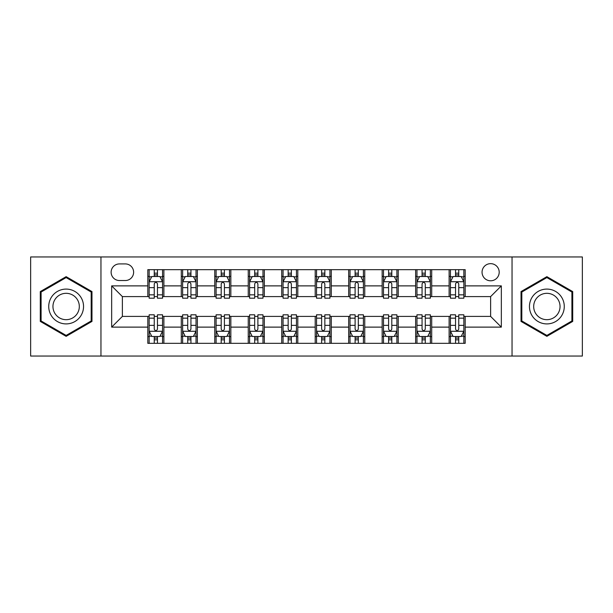 <?xml version="1.0" encoding="UTF-8"?>
<svg xmlns="http://www.w3.org/2000/svg" width="613" height="613" viewBox="0 0 613 613"><rect width="100%" height="100%" fill="white"/><g stroke="black" fill="none" stroke-linecap="round" stroke-linejoin="round"><path stroke-width="0.92" d="M490.622 263.651A8.567 8.567 0 0 0 482.056 272.218A8.567 8.567 0 0 0 490.622 280.792A8.567 8.567 0 0 0 499.197 272.218A8.567 8.567 0 0 0 490.622 263.651M512.047 356.046L582.35 356.046L582.35 256.954L512.047 256.954L512.047 356.046L100.953 356.046L100.953 256.954L30.65 256.954L30.65 356.046L100.953 356.046M119.428 280.524L125.32 280.524A8.298 8.298 0 0 0 133.626 272.218A8.298 8.298 0 0 0 125.32 263.919L119.428 263.919A8.298 8.298 0 0 0 111.129 272.218A8.298 8.298 0 0 0 119.428 280.524M512.047 256.954L100.953 256.954M147.817 327.12L111.666 327.12L111.666 285.88L147.817 285.88L147.817 296.592L122.378 296.592L122.378 316.408L147.817 316.408L147.817 343.326L465.183 343.326L465.183 316.408L490.622 316.408L490.622 296.592L465.183 296.592L465.183 285.88L501.334 285.88L501.334 327.12L465.183 327.12M465.183 285.88L465.183 269.674L147.817 269.674L147.817 285.88M449.114 269.674L449.114 296.592L450.448 296.592M455.536 296.592L458.754 296.592M463.842 296.592L465.183 296.592M449.114 296.592L430.364 296.592M415.637 269.674L415.637 296.592L416.97 296.592M422.066 296.592L425.276 296.592M415.637 296.592L396.887 296.592M382.16 269.674L382.16 296.592L383.5 296.592M388.588 296.592L391.799 296.592M382.16 296.592L363.409 296.592M348.682 269.674L348.682 296.592L350.023 296.592M355.111 296.592L358.321 296.592M348.682 296.592L329.932 296.592M315.205 269.674L315.205 296.592L316.546 296.592M321.633 296.592L324.844 296.592M315.205 296.592L296.454 296.592M281.727 269.674L281.727 296.592L283.068 296.592M288.156 296.592L291.367 296.592M281.727 296.592L262.977 296.592M248.25 269.674L248.25 296.592L249.591 296.592M254.679 296.592L257.889 296.592M248.25 296.592L229.5 296.592M214.772 269.674L214.772 296.592L216.113 296.592M221.201 296.592L224.412 296.592M214.772 296.592L196.03 296.592M181.295 269.674L181.295 296.592L182.636 296.592M187.724 296.592L190.934 296.592M181.295 296.592L162.552 296.592M147.817 296.592L149.158 296.592M154.246 296.592L157.464 296.592M147.817 316.408L149.158 316.408M154.246 316.408L157.464 316.408M162.552 316.408L163.886 316.408L163.886 343.326M182.636 316.408L163.886 316.408M187.724 316.408L190.934 316.408M196.03 316.408L197.363 316.408L197.363 343.326M216.113 316.408L197.363 316.408M221.201 316.408L224.412 316.408M229.5 316.408L230.84 316.408L230.84 343.326M249.591 316.408L230.84 316.408M254.679 316.408L257.889 316.408M262.977 316.408L264.318 316.408L264.318 343.326M283.068 316.408L264.318 316.408M288.156 316.408L291.367 316.408M296.454 316.408L297.795 316.408L297.795 343.326M316.546 316.408L297.795 316.408M321.633 316.408L324.844 316.408M329.932 316.408L331.273 316.408L331.273 343.326M350.023 316.408L331.273 316.408M355.111 316.408L358.321 316.408M363.409 316.408L364.75 316.408L364.75 343.326M383.5 316.408L364.75 316.408M388.588 316.408L391.799 316.408M396.887 316.408L398.228 316.408L398.228 343.326M416.97 316.408L398.228 316.408M422.066 316.408L425.276 316.408M430.364 316.408L431.705 316.408L431.705 343.326M450.448 316.408L431.705 316.408M455.536 316.408L458.754 316.408M463.842 316.408L465.183 316.408M163.886 269.674L163.886 296.592M147.817 276.371L149.158 276.371M154.246 276.371L157.464 276.371M162.552 276.371L163.886 276.371M147.817 336.629L149.158 336.629M154.246 336.629L157.464 336.629M162.552 336.629L163.886 336.629M181.295 316.408L181.295 343.326M197.363 269.674L197.363 296.592M181.295 276.371L182.636 276.371M187.724 276.371L190.934 276.371M196.03 276.371L197.363 276.371M181.295 336.629L182.636 336.629M187.724 336.629L190.934 336.629M196.03 336.629L197.363 336.629M214.772 316.408L214.772 343.326M214.772 336.629L216.113 336.629M221.201 336.629L224.412 336.629M229.5 336.629L230.84 336.629M230.84 269.674L230.84 296.592M214.772 276.371L216.113 276.371M221.201 276.371L224.412 276.371M229.5 276.371L230.84 276.371M248.25 316.408L248.25 343.326M248.25 336.629L249.591 336.629M254.679 336.629L257.889 336.629M262.977 336.629L264.318 336.629M264.318 269.674L264.318 296.592M248.25 276.371L249.591 276.371M254.679 276.371L257.889 276.371M262.977 276.371L264.318 276.371M281.727 316.408L281.727 343.326M281.727 336.629L283.068 336.629M288.156 336.629L291.367 336.629M296.454 336.629L297.795 336.629M297.795 269.674L297.795 296.592M281.727 276.371L283.068 276.371M288.156 276.371L291.367 276.371M296.454 276.371L297.795 276.371M315.205 316.408L315.205 343.326M315.205 336.629L316.546 336.629M321.633 336.629L324.844 336.629M329.932 336.629L331.273 336.629M331.273 269.674L331.273 296.592M315.205 276.371L316.546 276.371M321.633 276.371L324.844 276.371M329.932 276.371L331.273 276.371M348.682 316.408L348.682 343.326M348.682 336.629L350.023 336.629M355.111 336.629L358.321 336.629M363.409 336.629L364.75 336.629M364.75 269.674L364.75 296.592M348.682 276.371L350.023 276.371M355.111 276.371L358.321 276.371M363.409 276.371L364.75 276.371M382.16 316.408L382.16 343.326M382.16 336.629L383.5 336.629M388.588 336.629L391.799 336.629M396.887 336.629L398.228 336.629M398.228 269.674L398.228 296.592M382.16 276.371L383.5 276.371M388.588 276.371L391.799 276.371M396.887 276.371L398.228 276.371M415.637 316.408L415.637 343.326M415.637 336.629L416.97 336.629M422.066 336.629L425.276 336.629M430.364 336.629L431.705 336.629M431.705 269.674L431.705 296.592M415.637 276.371L416.97 276.371M422.066 276.371L425.276 276.371M430.364 276.371L431.705 276.371M449.114 316.408L449.114 343.326M449.114 336.629L450.448 336.629M455.536 336.629L458.754 336.629M463.842 336.629L465.183 336.629M449.114 276.371L450.448 276.371M455.536 276.371L458.754 276.371M463.842 276.371L465.183 276.371M122.378 296.592L111.666 285.88M122.378 316.408L111.666 327.12M501.334 285.88L490.622 296.592M501.334 327.12L490.622 316.408M66.135 336.345L91.981 321.419L91.981 291.581L66.135 276.655L40.289 291.581L40.289 321.419L66.135 336.345M572.711 291.581L546.865 276.655L521.019 291.581L521.019 321.419L546.865 336.345L572.711 321.419L572.711 291.581M157.464 273.16L154.246 273.16M162.552 294.838L157.464 294.838L157.464 298.202L162.552 298.202L162.552 281.857L159.87 276.501L151.84 276.501L149.158 281.857L149.158 298.202L154.246 298.202L154.246 294.838L149.158 294.838M149.158 281.857L149.158 269.674M162.552 281.857L162.552 269.674M154.246 276.501L154.246 269.674M157.464 269.674L157.464 276.501M157.464 294.838L157.464 283.873C156.392 281.804 155.319 281.804 154.246 283.873L154.246 294.838M154.246 339.84L157.464 339.84M149.158 318.162L154.246 318.162L154.246 314.798L149.158 314.798L149.158 331.143L151.84 336.499L159.87 336.499L162.552 331.143L162.552 314.798L157.464 314.798L157.464 318.162L162.552 318.162M162.552 331.143L162.552 343.326M149.158 331.143L149.158 343.326M157.464 336.499L157.464 343.326M154.246 343.326L154.246 336.499M154.246 318.162L154.246 329.127C155.319 331.196 156.392 331.196 157.464 329.127L157.464 318.162M190.934 273.16L187.724 273.16M196.03 294.838L190.934 294.838L190.934 298.202L196.03 298.202L196.03 281.857L193.348 276.501L185.31 276.501L182.636 281.857L182.636 298.202L187.724 298.202L187.724 294.838L182.636 294.838M182.636 281.857L182.636 269.674M196.03 281.857L196.03 269.674M187.724 276.501L187.724 269.674M190.934 269.674L190.934 276.501M190.934 294.838L190.934 283.873C189.869 281.804 188.796 281.804 187.724 283.873L187.724 294.838M224.412 273.16L221.201 273.16M229.5 294.838L224.412 294.838L224.412 298.202L229.5 298.202L229.5 281.857L226.825 276.501L218.787 276.501L216.113 281.857L216.113 298.202L221.201 298.202L221.201 294.838L216.113 294.838M216.113 281.857L216.113 269.674M229.5 281.857L229.5 269.674M221.201 276.501L221.201 269.674M224.412 269.674L224.412 276.501M224.412 294.838L224.412 283.873C223.347 281.804 222.274 281.804 221.201 283.873L221.201 294.838M257.889 273.16L254.679 273.16M262.977 294.838L257.889 294.838L257.889 298.202L262.977 298.202L262.977 281.857L260.303 276.501L252.265 276.501L249.591 281.857L249.591 298.202L254.679 298.202L254.679 294.838L249.591 294.838M249.591 281.857L249.591 269.674M262.977 281.857L262.977 269.674M254.679 276.501L254.679 269.674M257.889 269.674L257.889 276.501M257.889 294.838L257.889 283.873C256.824 281.804 255.751 281.804 254.679 283.873L254.679 294.838M187.724 339.84L190.934 339.84M182.636 318.162L187.724 318.162L187.724 314.798L182.636 314.798L182.636 331.143L185.31 336.499L193.348 336.499L196.03 331.143L196.03 314.798L190.934 314.798L190.934 318.162L196.03 318.162M196.03 331.143L196.03 343.326M182.636 331.143L182.636 343.326M190.934 336.499L190.934 343.326M187.724 343.326L187.724 336.499M187.724 318.162L187.724 329.127C188.796 331.196 189.861 331.196 190.934 329.127L190.934 318.162M221.201 339.84L224.412 339.84M216.113 318.162L221.201 318.162L221.201 314.798L216.113 314.798L216.113 331.143L218.787 336.499L226.825 336.499L229.5 331.143L229.5 314.798L224.412 314.798L224.412 318.162L229.5 318.162M229.5 331.143L229.5 343.326M216.113 331.143L216.113 343.326M224.412 336.499L224.412 343.326M221.201 343.326L221.201 336.499M221.201 318.162L221.201 329.127C222.274 331.196 223.339 331.196 224.412 329.127L224.412 318.162M254.679 339.84L257.889 339.84M249.591 318.162L254.679 318.162L254.679 314.798L249.591 314.798L249.591 331.143L252.265 336.499L260.303 336.499L262.977 331.143L262.977 314.798L257.889 314.798L257.889 318.162L262.977 318.162M262.977 331.143L262.977 343.326M249.591 331.143L249.591 343.326M257.889 336.499L257.889 343.326M254.679 343.326L254.679 336.499M254.679 318.162L254.679 329.127C255.751 331.196 256.816 331.196 257.889 329.127L257.889 318.162M291.367 273.16L288.156 273.16M296.454 294.838L291.367 294.838L291.367 298.202L296.454 298.202L296.454 281.857L293.78 276.501L285.742 276.501L283.068 281.857L283.068 298.202L288.156 298.202L288.156 294.838L283.068 294.838M283.068 281.857L283.068 269.674M296.454 281.857L296.454 269.674M288.156 276.501L288.156 269.674M291.367 269.674L291.367 276.501M291.367 294.838L291.367 283.873C290.301 281.804 289.229 281.804 288.156 283.873L288.156 294.838M288.156 339.84L291.367 339.84M283.068 318.162L288.156 318.162L288.156 314.798L283.068 314.798L283.068 331.143L285.742 336.499L293.78 336.499L296.454 331.143L296.454 314.798L291.367 314.798L291.367 318.162L296.454 318.162M296.454 331.143L296.454 343.326M283.068 331.143L283.068 343.326M291.367 336.499L291.367 343.326M288.156 343.326L288.156 336.499M288.156 318.162L288.156 329.127C289.221 331.196 290.294 331.196 291.367 329.127L291.367 318.162M81.215 297.795A17.409 17.409 0 0 0 57.43 291.428A17.409 17.409 0 0 0 51.063 315.205A17.409 17.409 0 0 0 74.84 321.572A17.409 17.409 0 0 0 81.215 297.795M77.552 299.91A13.179 13.179 0 0 0 59.545 295.083A13.179 13.179 0 0 0 54.718 313.09A13.179 13.179 0 0 0 72.725 317.917A13.179 13.179 0 0 0 77.552 299.91M66.135 335.418L41.094 320.959L41.094 292.041L66.135 277.582L91.176 292.041L91.176 320.959L66.135 335.418M546.865 323.909A17.409 17.409 0 0 0 564.274 306.5A17.409 17.409 0 0 0 546.865 289.091A17.409 17.409 0 0 0 529.456 306.5A17.409 17.409 0 0 0 546.865 323.909M546.865 319.679A13.179 13.179 0 0 0 560.044 306.5A13.179 13.179 0 0 0 546.865 293.32A13.179 13.179 0 0 0 533.685 306.5A13.179 13.179 0 0 0 546.865 319.679M521.824 292.041L546.865 277.582L571.906 292.041L571.906 320.959L546.865 335.418L521.824 320.959L521.824 292.041M324.844 273.16L321.633 273.16M329.932 294.838L324.844 294.838L324.844 298.202L329.932 298.202L329.932 281.857L327.258 276.501L319.22 276.501L316.546 281.857L316.546 298.202L321.633 298.202L321.633 294.838L316.546 294.838M316.546 281.857L316.546 269.674M329.932 281.857L329.932 269.674M321.633 276.501L321.633 269.674M324.844 269.674L324.844 276.501M324.844 294.838L324.844 283.873C323.779 281.804 322.706 281.804 321.633 283.873L321.633 294.838M358.321 273.16L355.111 273.16M363.409 294.838L358.321 294.838L358.321 298.202L363.409 298.202L363.409 281.857L360.735 276.501L352.697 276.501L350.023 281.857L350.023 298.202L355.111 298.202L355.111 294.838L350.023 294.838M350.023 281.857L350.023 269.674M363.409 281.857L363.409 269.674M355.111 276.501L355.111 269.674M358.321 269.674L358.321 276.501M358.321 294.838L358.321 283.873C357.249 281.804 356.184 281.804 355.111 283.873L355.111 294.838M391.799 273.16L388.588 273.16M396.887 294.838L391.799 294.838L391.799 298.202L396.887 298.202L396.887 281.857L394.213 276.501L386.175 276.501L383.5 281.857L383.5 298.202L388.588 298.202L388.588 294.838L383.5 294.838M383.5 281.857L383.5 269.674M396.887 281.857L396.887 269.674M388.588 276.501L388.588 269.674M391.799 269.674L391.799 276.501M391.799 294.838L391.799 283.873C390.726 281.804 389.661 281.804 388.588 283.873L388.588 294.838M425.276 273.16L422.066 273.16M430.364 294.838L425.276 294.838L425.276 298.202L430.364 298.202L430.364 281.857L427.69 276.501L419.652 276.501L416.97 281.857L416.97 298.202L422.066 298.202L422.066 294.838L416.97 294.838M416.97 281.857L416.97 269.674M430.364 281.857L430.364 269.674M422.066 276.501L422.066 269.674M425.276 269.674L425.276 276.501M425.276 294.838L425.276 283.873C424.204 281.804 423.139 281.804 422.066 283.873L422.066 294.838M458.754 273.16L455.536 273.16M463.842 294.838L458.754 294.838L458.754 298.202L463.842 298.202L463.842 281.857L461.16 276.501L453.13 276.501L450.448 281.857L450.448 298.202L455.536 298.202L455.536 294.838L450.448 294.838M450.448 281.857L450.448 269.674M463.842 281.857L463.842 269.674M455.536 276.501L455.536 269.674M458.754 269.674L458.754 276.501M458.754 294.838L458.754 283.873C457.681 281.804 456.608 281.804 455.536 283.873L455.536 294.838M321.633 339.84L324.844 339.84M316.546 318.162L321.633 318.162L321.633 314.798L316.546 314.798L316.546 331.143L319.22 336.499L327.258 336.499L329.932 331.143L329.932 314.798L324.844 314.798L324.844 318.162L329.932 318.162M329.932 331.143L329.932 343.326M316.546 331.143L316.546 343.326M324.844 336.499L324.844 343.326M321.633 343.326L321.633 336.499M321.633 318.162L321.633 329.127C322.699 331.196 323.771 331.196 324.844 329.127L324.844 318.162M355.111 339.84L358.321 339.84M350.023 318.162L355.111 318.162L355.111 314.798L350.023 314.798L350.023 331.143L352.697 336.499L360.735 336.499L363.409 331.143L363.409 314.798L358.321 314.798L358.321 318.162L363.409 318.162M363.409 331.143L363.409 343.326M350.023 331.143L350.023 343.326M358.321 336.499L358.321 343.326M355.111 343.326L355.111 336.499M355.111 318.162L355.111 329.127C356.176 331.196 357.249 331.196 358.321 329.127L358.321 318.162M388.588 339.84L391.799 339.84M383.5 318.162L388.588 318.162L388.588 314.798L383.5 314.798L383.5 331.143L386.175 336.499L394.213 336.499L396.887 331.143L396.887 314.798L391.799 314.798L391.799 318.162L396.887 318.162M396.887 331.143L396.887 343.326M383.5 331.143L383.5 343.326M391.799 336.499L391.799 343.326M388.588 343.326L388.588 336.499M388.588 318.162L388.588 329.127C389.653 331.196 390.726 331.196 391.799 329.127L391.799 318.162M422.066 339.84L425.276 339.84M416.97 318.162L422.066 318.162L422.066 314.798L416.97 314.798L416.97 331.143L419.652 336.499L427.69 336.499L430.364 331.143L430.364 314.798L425.276 314.798L425.276 318.162L430.364 318.162M430.364 331.143L430.364 343.326M416.97 331.143L416.97 343.326M425.276 336.499L425.276 343.326M422.066 343.326L422.066 336.499M422.066 318.162L422.066 329.127C423.131 331.196 424.204 331.196 425.276 329.127L425.276 318.162M455.536 339.84L458.754 339.84M450.448 318.162L455.536 318.162L455.536 314.798L450.448 314.798L450.448 331.143L453.13 336.499L461.16 336.499L463.842 331.143L463.842 314.798L458.754 314.798L458.754 318.162L463.842 318.162M463.842 331.143L463.842 343.326M450.448 331.143L450.448 343.326M458.754 336.499L458.754 343.326M455.536 343.326L455.536 336.499M455.536 318.162L455.536 329.127C456.608 331.196 457.681 331.196 458.754 329.127L458.754 318.162M181.295 327.12L163.886 327.12M181.295 285.88L163.886 285.88M214.772 285.88L197.363 285.88M214.772 327.12L197.363 327.12M248.25 285.88L230.84 285.88M248.25 327.12L230.84 327.12M281.727 285.88L264.318 285.88M281.727 327.12L264.318 327.12M315.205 285.88L297.795 285.88M315.205 327.12L297.795 327.12M348.682 285.88L331.273 285.88M348.682 327.12L331.273 327.12M382.16 285.88L364.75 285.88M382.16 327.12L364.75 327.12M415.637 285.88L398.228 285.88M415.637 327.12L398.228 327.12M449.114 285.88L431.705 285.88M449.114 327.12L431.705 327.12M162.483 281.727L149.227 281.727M149.158 276.823L151.679 276.823M160.031 276.823L162.552 276.823M154.246 287.658L149.158 287.658M162.552 287.658L157.464 287.658M157.464 274.862L154.246 274.862M149.227 331.273L162.483 331.273M162.552 336.177L160.031 336.177M151.679 336.177L149.158 336.177M157.464 325.342L162.552 325.342M149.158 325.342L154.246 325.342M154.246 338.138L157.464 338.138M195.961 281.727L182.705 281.727M182.636 276.823L185.149 276.823M193.509 276.823L196.03 276.823M187.724 287.658L182.636 287.658M196.03 287.658L190.934 287.658M190.934 274.862L187.724 274.862M229.438 281.727L216.182 281.727M216.113 276.823L218.626 276.823M226.986 276.823L229.5 276.823M221.201 287.658L216.113 287.658M229.5 287.658L224.412 287.658M224.412 274.862L221.201 274.862M262.916 281.727L249.66 281.727M249.591 276.823L252.104 276.823M260.464 276.823L262.977 276.823M254.679 287.658L249.591 287.658M262.977 287.658L257.889 287.658M257.889 274.862L254.679 274.862M182.705 331.273L195.961 331.273M196.03 336.177L193.509 336.177M185.149 336.177L182.636 336.177M190.934 325.342L196.03 325.342M182.636 325.342L187.724 325.342M187.724 338.138L190.934 338.138M216.182 331.273L229.438 331.273M229.5 336.177L226.986 336.177M218.626 336.177L216.113 336.177M224.412 325.342L229.5 325.342M216.113 325.342L221.201 325.342M221.201 338.138L224.412 338.138M249.66 331.273L262.916 331.273M262.977 336.177L260.464 336.177M252.104 336.177L249.591 336.177M257.889 325.342L262.977 325.342M249.591 325.342L254.679 325.342M254.679 338.138L257.889 338.138M296.393 281.727L283.129 281.727M283.068 276.823L285.581 276.823M293.941 276.823L296.454 276.823M288.156 287.658L283.068 287.658M296.454 287.658L291.367 287.658M291.367 274.862L288.156 274.862M283.129 331.273L296.393 331.273M296.454 336.177L293.941 336.177M285.581 336.177L283.068 336.177M291.367 325.342L296.454 325.342M283.068 325.342L288.156 325.342M288.156 338.138L291.367 338.138M329.871 281.727L316.607 281.727M316.546 276.823L319.059 276.823M327.419 276.823L329.932 276.823M321.633 287.658L316.546 287.658M329.932 287.658L324.844 287.658M324.844 274.862L321.633 274.862M363.34 281.727L350.084 281.727M350.023 276.823L352.536 276.823M360.896 276.823L363.409 276.823M355.111 287.658L350.023 287.658M363.409 287.658L358.321 287.658M358.321 274.862L355.111 274.862M396.818 281.727L383.562 281.727M383.5 276.823L386.014 276.823M394.374 276.823L396.887 276.823M388.588 287.658L383.5 287.658M396.887 287.658L391.799 287.658M391.799 274.862L388.588 274.862M430.295 281.727L417.039 281.727M416.97 276.823L419.491 276.823M427.851 276.823L430.364 276.823M422.066 287.658L416.97 287.658M430.364 287.658L425.276 287.658M425.276 274.862L422.066 274.862M463.773 281.727L450.517 281.727M450.448 276.823L452.969 276.823M461.321 276.823L463.842 276.823M455.536 287.658L450.448 287.658M463.842 287.658L458.754 287.658M458.754 274.862L455.536 274.862M316.607 331.273L329.871 331.273M329.932 336.177L327.419 336.177M319.059 336.177L316.546 336.177M324.844 325.342L329.932 325.342M316.546 325.342L321.633 325.342M321.633 338.138L324.844 338.138M350.084 331.273L363.34 331.273M363.409 336.177L360.896 336.177M352.536 336.177L350.023 336.177M358.321 325.342L363.409 325.342M350.023 325.342L355.111 325.342M355.111 338.138L358.321 338.138M383.562 331.273L396.818 331.273M396.887 336.177L394.374 336.177M386.014 336.177L383.5 336.177M391.799 325.342L396.887 325.342M383.5 325.342L388.588 325.342M388.588 338.138L391.799 338.138M417.039 331.273L430.295 331.273M430.364 336.177L427.851 336.177M419.491 336.177L416.97 336.177M425.276 325.342L430.364 325.342M416.97 325.342L422.066 325.342M422.066 338.138L425.276 338.138M450.517 331.273L463.773 331.273M463.842 336.177L461.321 336.177M452.969 336.177L450.448 336.177M458.754 325.342L463.842 325.342M450.448 325.342L455.536 325.342M455.536 338.138L458.754 338.138"/></g></svg>
